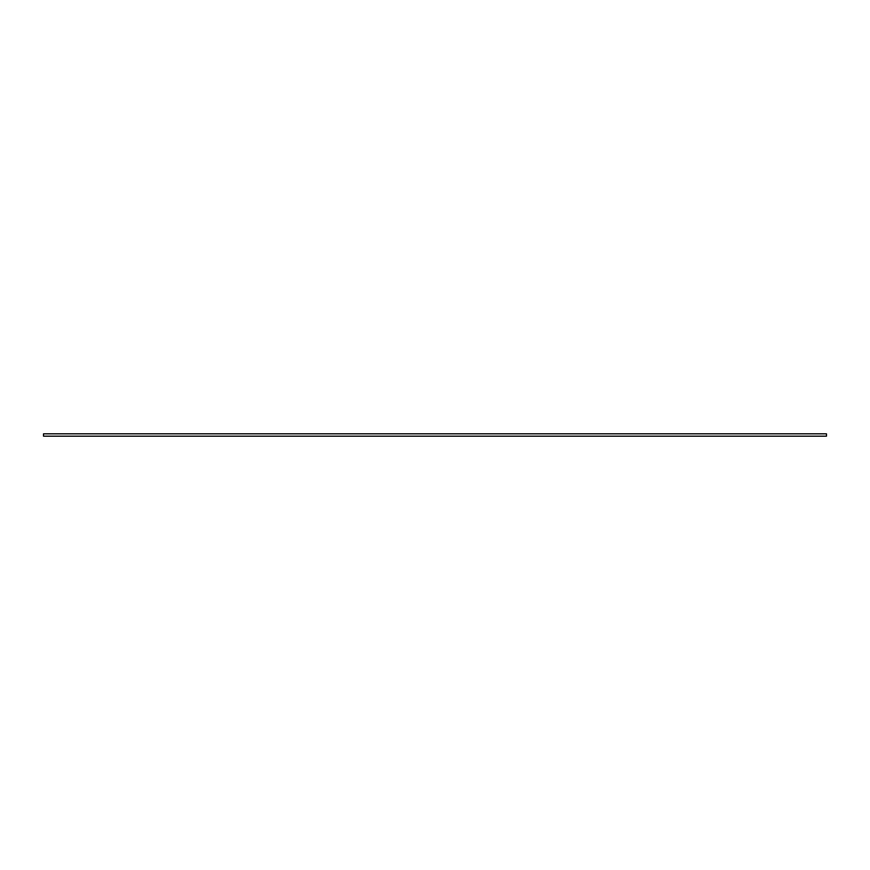 <?xml version="1.0" encoding="UTF-8"?>
<svg xmlns="http://www.w3.org/2000/svg" width="870" height="870" viewBox="0 0 870 870"><rect width="100%" height="100%" fill="white"/><g stroke="black" fill="none" stroke-linecap="round" stroke-linejoin="round"><path stroke-width="1.3" d="M826.5 433.847L826.5 436.153L43.5 436.153L43.5 433.847L826.5 433.847"/></g></svg>
